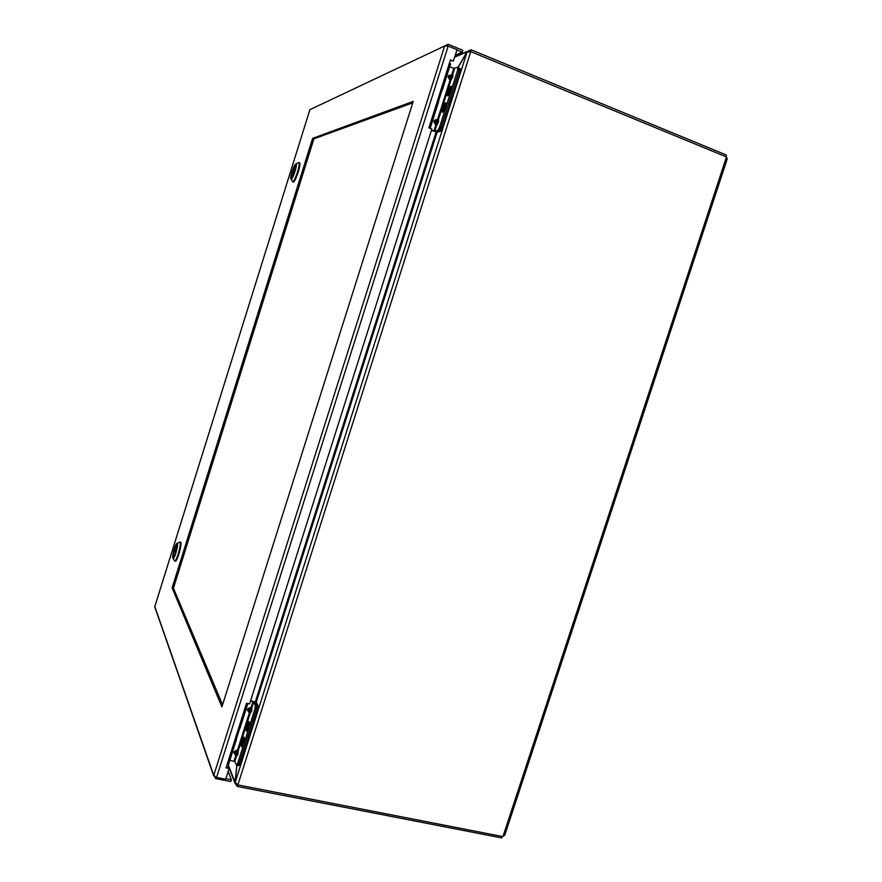 <?xml version="1.0" encoding="UTF-8"?>
<svg xmlns="http://www.w3.org/2000/svg" width="882" height="882" viewBox="0 0 882 882"><rect width="100%" height="100%" fill="white"/><g stroke="black" fill="none" stroke-linecap="round" stroke-linejoin="round"><path stroke-width="1.32" d="M236.817 765.422L234.965 783.161L236.916 785.917L237.324 784.627M235.207 782.61L228.184 764.705M458.122 67.462L467.085 51.961L470.734 51.784L237.908 784.793L235.174 782.433L236.927 765.444M470.139 51.586L470.657 49.954L467.085 51.729L458.012 67.396L459.015 67.826L459.103 70.538L440.978 127.603L438.96 131.021L436.094 131.804L431.408 130.448M467.273 51.806L454.649 57.143M470.657 49.954L470.426 51.674M470.768 51.652L726.051 156.764L727.22 158.925L504.736 835.254L503.192 835.86L726.228 157.724M237.655 784.726L236.916 785.917M237.115 786.424L501.637 837.9L502.112 836.445M504.052 835.662L501.902 837.084M237.875 784.914L502.497 836.522L503.192 835.86M725.688 156.61L726.228 154.967L471.087 49.778M726.029 155.585L726.944 158.462M413.228 101.397L221.9 706.879L172.122 587.897L312.614 138.364L413.228 101.397M412.776 102.841L313.893 138.838L173.434 588.217L222.584 704.74M312.614 138.364L313.893 138.838M172.122 587.897L173.434 588.217M216.564 777.439L225.704 779.225L229.1 768.509L226.057 767.902L246.552 703.241L249.584 703.902L431.86 129.015L428.906 127.879L450.459 59.855L453.403 61.056L457.008 49.712L448.166 46.084L216.564 777.439L213.764 775.344L215.605 778.586L230.797 781.551L231.349 779.787L228.184 771.419M453.403 61.056L450.316 60.329M226.266 767.241L228.813 767.748L229.1 768.509M455.255 55.235L462.223 52.17L462.818 50.307L448.133 44.265L444.627 45.996L448.166 46.084M456.92 49.998L462.223 52.17M447.593 45.952L448.133 44.265M155.453 608.415L154.835 606.518M154.802 606.573L309.891 109.677L154.813 606.584L213.764 775.344L444.627 45.996L309.891 109.677M225.869 778.718L231.349 779.787M216.035 777.24L215.605 778.586M450.636 90.526L448.133 94.969C447.064 93.349 447.836 90.714 450.459 87.053C451.297 86.833 451.363 87.991 450.636 90.526M448.729 93.382L450.272 88.498L448.673 90.681L448.729 93.382M449.28 90.46L450.029 90.978M449.732 91.408L448.673 90.681M442.808 111.441C441.926 109.522 442.731 106.876 445.234 103.481C446.314 105.112 445.542 107.747 442.94 111.386L442.808 111.441M444.826 107.395L443.481 107.075L443.084 108.321L444.043 108.133M444.583 107.836L443.481 107.075M443.679 108.133L443.106 109.941L444.693 107.802L445.057 104.936L444.076 106.876M450.867 90.449C451.661 87.682 451.65 86.304 450.812 86.315C448.695 86.822 445.52 97.626 448.111 95.521L450.867 90.449M445.642 106.931C446.435 104.142 446.424 102.753 445.586 102.753C443.47 103.238 440.339 114.021 442.918 111.937L445.642 106.931M449.533 62.776L450.548 64.055L444.782 82.224M443.668 81.298L444.539 82.577M435.223 107.957L436.27 109.081L430.515 127.251M429.38 126.402L430.438 127.471L429.027 127.482M431.496 130.172L434.727 131.275L437.692 130.448L439.6 127.074L440.978 127.603M449.71 66.679L453.789 68.333L451.915 74.242L452.764 74.408L452.94 76.48L450.812 80.549L449.963 80.383L450.437 78.884L452.301 76.458L451.573 75.312L449.434 75.907L449.037 77.164L450.812 80.549L438.53 119.257L437.34 120.184L437.692 119.081L438.53 119.257L438.288 122.675L436.59 125.387L435.752 125.2L436.215 123.745L438.056 121.385L437.34 120.184L435.212 120.779L434.815 122.025L436.59 125.387L434.727 131.275M453.789 68.333L457.637 67.264L457.714 69.976L439.6 127.074M433.878 131.087L435.752 125.2L433.878 121.738L434.264 120.492L437.692 119.081L449.963 80.383L448.1 76.877L448.497 75.632L452.764 74.408L454.638 68.487M445.675 103.833L445.289 103.679C443.591 104.065 441.077 112.72 443.15 111.044C444.991 108.673 445.84 106.27 445.675 103.833M442.169 111.738C442.036 108.574 443.106 105.653 445.377 102.996C447.516 101.628 444.804 110.967 442.797 111.882L442.169 111.738M450.482 87.252C447.88 90.813 447.163 93.272 448.343 94.639C450.636 91.309 451.363 88.839 450.515 87.252L450.482 87.252M447.858 95.521C446.843 93.415 447.758 90.427 450.603 86.557C452.753 85.19 449.996 94.55 447.99 95.465L447.858 95.521M248.437 727.749L247.004 730.318C246.001 728.157 246.508 725.445 248.515 722.171C249.363 722.457 249.341 724.32 248.437 727.749M248.338 726.625L247.456 726.603L246.916 728.323L248.239 726.955M247.677 727.077L247.985 727.76L248.36 726.559L248.382 723.692L247.456 726.603M248.085 725.952L247.147 725.93M241.591 745.665C241.326 742.468 241.977 739.833 243.553 737.782C244.535 739.954 244.038 742.677 242.054 745.952L241.591 745.665M243.101 741.53L242.208 741.519L243.388 742.236M243.178 741.222L242.583 740.329L242.208 741.519M242.506 742.214L242.164 744.419L243.399 742.214L243.432 739.303L242.881 741.023M243.278 742.578L242.715 742.699M248.559 728.003C249.562 724.221 249.628 722.038 248.757 721.465C247.004 721.41 244.964 732.402 246.993 730.946L248.559 728.003M243.586 743.68C244.601 739.866 244.667 737.672 243.796 737.065C242.054 736.999 240.025 748.024 242.043 746.58L243.586 743.68M246.188 704.387L247.655 703.483M240.61 721.994L242.208 721.3L247.655 704.112M232.583 747.341L234.193 746.525M227.016 764.881L228.659 764.066L234.072 746.977M256.706 705.302L256.309 709.426L254.898 709.117L255.284 704.994L256.706 705.302L255.152 702.149L250.664 700.495M256.309 709.426L239.088 763.702L237.754 765.609M229.838 760.328L234.788 761.574L236.574 765.367L237.666 763.415L239.088 763.702M250.532 700.936L252.98 701.466L251.194 707.088L251.954 707.474L251.712 710.837L250.102 713.317L249.341 712.932L249.639 712.028L250.19 712.932L249.176 711.73L250.83 711.631L251.205 710.44L250.72 708.599L248.647 709.15L248.272 710.341L250.102 713.317L238.416 750.152L237.181 751.288L237.666 749.755L238.416 750.152L237.765 754.783L236.563 755.973L235.814 755.576L237.269 754.353L237.181 751.288L235.108 751.839L234.733 753.019L236.674 755.62L235.582 754.364L236.63 755.631L234.788 761.574M252.98 701.466L255.284 704.994M254.898 709.117L237.666 763.415M234.039 761.177L235.814 755.576L233.829 752.699L234.204 751.519L237.666 749.755L249.341 712.932L247.357 710.021L247.732 708.83L251.194 707.088L250.72 708.599L251.954 707.474L253.74 701.84M244.094 739.182L243.597 738.014C241.624 741.112 241.15 743.658 242.197 745.654L244.094 739.182M241.249 745.069C241.47 741.299 242.263 738.697 243.641 737.264C245.361 736.415 243.597 746.073 241.955 746.47L241.249 745.069M248.889 722.667L248.559 722.402C246.563 725.5 246.1 728.036 247.147 730.02L248.889 722.667M246.398 730.528C246.078 726.955 246.817 724.001 248.603 721.663C250.334 720.803 248.559 730.428 246.905 730.836L246.398 730.528M239.276 765.466L240.61 763.558L257.676 709.801L258.062 705.677L256.177 701.874L254.821 701.807M435.807 131.826L436.91 132.256L440.493 131.275L442.4 127.901L460.349 71.376L460.272 68.664L459.489 68.344M174.989 561.073L175.485 561.195C177.58 560.665 182.177 544.161 180.755 542.221L180.027 541.956M176.984 543.356L180.082 542.044C181.483 543.985 176.896 560.489 174.801 561.018L174.063 560.048M172.817 558.251C171.803 556.641 175.165 544.381 176.863 543.433C179.311 541.339 175.099 558.449 173.148 558.482L172.817 558.251M176.797 545.506L176.477 545.374C175.033 545.837 172.177 557.391 173.754 556.421C175.761 553.19 176.775 549.552 176.797 545.506M175.452 553.179L174.162 550.677C173.247 554.348 173.115 556.233 173.776 556.322L175.397 553.268M174.162 550.677L175.683 550.754M174.934 548.836L176.069 551.118C176.984 547.435 177.117 545.55 176.455 545.484L174.823 548.549M176.069 551.118L174.812 548.593M443.514 81.794L444.539 83.007L442.345 89.931M441.221 89.016L442.257 90.196L440.824 90.273M436.469 108.453L438.663 101.529L437.626 100.372M435.344 107.571L436.303 108.751M440.217 92.202L441.033 92.511L439.434 97.56L438.619 97.252M438.508 97.571L439.434 97.56M240.499 722.347L242.098 721.652M238.327 729.216L239.926 728.499L241.977 722.038M235.494 738.157L236.508 739.259L234.899 740.009M232.727 746.856L234.347 746.095L236.387 739.656M237.534 731.696L238.228 732.358L236.707 737.165L235.869 736.966M238.228 732.358L237.39 732.17M298.403 162.674L298.568 162.597C301.302 161.318 295.448 180.634 292.747 181.802L293.419 182.034C296.12 180.876 301.986 161.56 299.241 162.839M292.747 181.802L291.931 180.523M291.181 179.101C289.175 179.928 293.43 165.629 295.646 164.096C298.436 161.549 293.375 178.671 291.214 179.09L291.181 179.101M295.283 165.97L295.183 166.014C293.563 166.775 290.156 178.274 291.931 177.017C293.474 176.334 296.837 165.254 295.283 165.97M292.074 172.916L294.39 172.222L292.074 172.916C291.358 175.761 291.314 177.095 291.953 176.918L294.334 172.321M294.081 171.505L292.769 170.722L295.029 170.105C295.757 167.26 295.79 165.926 295.15 166.114L292.769 170.722M255.383 701.708L436.138 131.958M437.108 132.201L256.276 702.094M235.174 782.433L467.085 51.961M454.726 56.9L467.195 51.465M441.408 90.328L440.746 92.401M439.06 97.748L438.133 100.669M441.948 90.306L438.563 101.011M430.14 127.559L429.92 128.265M459.103 70.538L457.714 69.976M438.96 131.021L437.582 130.492M448.1 76.877L452.543 77.726M452.94 76.48L448.497 75.632M438.685 121.429L434.264 120.492M433.878 121.738L438.288 122.675M238.923 729.193L238.074 731.862M236.409 737.098L235.968 738.499M239.474 729.072L236.354 738.918M247.357 710.021L251.326 712.028M251.712 710.837L247.732 708.83M238.14 753.592L234.204 751.519M233.829 752.699L237.765 754.783M258.062 705.677L256.739 705.391M256.287 709.503L257.676 709.801M240.61 763.558L239.22 763.283M439.225 130.867L440.383 131.319M442.4 127.901L441.055 127.383M459.004 70.825L460.349 71.376M175.595 552.738L174.515 550.467M292.934 171.097L294.919 170.557M234.965 783.161L227.92 764.793M154.747 606.893L213.676 775.818M439.071 130.977L437.692 130.448M237.997 765.653L236.574 765.367M238.383 765.289L239.518 765.51M440.493 131.275L439.302 130.812M174.801 561.018L175.485 561.195M173.148 558.482L174.658 561.062M291.214 179.09L292.592 181.868M295.988 163.92L298.226 162.795M294.368 170.711L293.805 172.376M292.769 170.921L294.996 170.314"/></g></svg>
